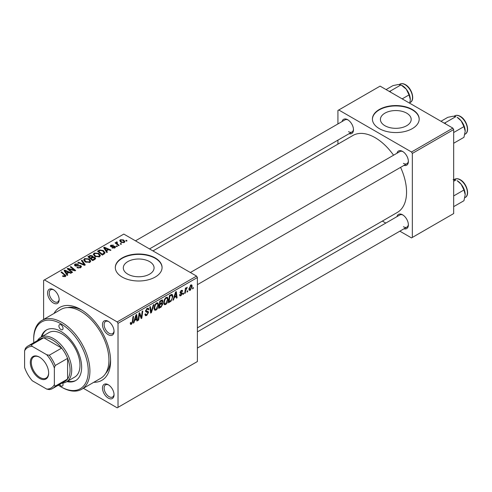 <?xml version="1.0" encoding="UTF-8"?>
<svg xmlns="http://www.w3.org/2000/svg" width="492" height="492" viewBox="0 0 492 492"><rect width="100%" height="100%" fill="white"/><g stroke="black" fill="none" stroke-linecap="round" stroke-linejoin="round"><path stroke-width="0.74" d="M406.687 113.154A15.387 8.881 0 0 0 389.916 111.229A15.387 8.881 0 0 0 380.421 119.439A15.387 8.881 0 0 0 384.922 125.718A15.387 8.881 0 0 0 401.693 127.643A15.387 8.881 0 0 0 411.189 119.439A15.387 8.881 0 0 0 406.687 113.154M412.339 109.513A23.382 13.499 0 0 0 386.853 106.586A23.382 13.499 0 0 0 372.419 119.058A23.382 13.499 0 0 0 379.271 128.603A23.382 13.499 0 0 0 404.756 131.53A23.382 13.499 0 0 0 419.19 119.058A23.382 13.499 0 0 0 412.339 109.513M419.184 119.249A23.382 13.499 0 0 0 412.339 109.894A23.382 13.499 0 0 0 387.007 106.93A23.382 13.499 0 0 0 372.426 119.249M127.809 274.161A15.387 8.881 180 0 1 123.301 267.882A15.387 8.881 180 0 1 132.803 259.678A15.387 8.881 180 0 1 149.568 261.603A15.387 8.881 180 0 1 154.076 267.882A15.387 8.881 180 0 1 144.58 276.092A15.387 8.881 180 0 1 127.809 274.161M155.226 257.956A23.382 13.499 0 0 0 129.74 255.028A23.382 13.499 0 0 0 115.306 267.5A23.382 13.499 0 0 0 122.157 277.045A23.382 13.499 0 0 0 147.637 279.973A23.382 13.499 0 0 0 162.071 267.5A23.382 13.499 0 0 0 155.226 257.956M162.071 267.691A23.382 13.499 0 0 0 155.226 258.337A23.382 13.499 0 0 0 129.894 255.373A23.382 13.499 0 0 0 115.306 267.691M108.265 398.096A8.186 4.723 60 0 1 102.477 388.071A8.186 4.723 60 0 1 108.265 384.732L108.265 384.732A8.186 4.723 60 0 1 114.052 394.75A8.186 4.723 60 0 1 108.265 398.096M108.695 384.996A7.017 4.053 -120 0 0 105.583 384.861A7.017 4.053 -120 0 0 104.507 390.482A7.017 4.053 -120 0 0 109.095 396.663A7.017 4.053 -120 0 0 112.6 397.007A7.017 4.053 -120 0 0 114.039 394.246M53.37 303.01A8.186 4.723 60 0 1 47.583 292.986A8.186 4.723 60 0 1 53.37 289.647L53.37 289.647A8.186 4.723 60 0 1 59.157 299.671A8.186 4.723 60 0 1 53.37 303.01M53.8 289.911A7.017 4.053 -120 0 0 50.688 289.776A7.017 4.053 -120 0 0 49.612 295.397A7.017 4.053 -120 0 0 54.2 301.584A7.017 4.053 -120 0 0 57.705 301.928A7.017 4.053 -120 0 0 59.145 299.167M108.265 334.708A8.186 4.723 60 0 1 102.477 324.683A8.186 4.723 60 0 1 108.265 321.344L108.265 321.344A8.186 4.723 60 0 1 114.052 331.362A8.186 4.723 60 0 1 108.265 334.708M108.695 321.608A7.017 4.053 -120 0 0 105.583 321.473A7.017 4.053 -120 0 0 104.507 327.094A7.017 4.053 -120 0 0 109.095 333.275A7.017 4.053 -120 0 0 112.6 333.619A7.017 4.053 -120 0 0 114.039 330.858M396.97 153.24A8.186 4.723 60 0 1 402.585 151.419L402.585 151.419A8.186 4.723 60 0 1 408.372 161.444A8.186 4.723 60 0 1 403.981 165.392M403.016 151.684A7.017 4.053 -120 0 0 399.904 151.548L190.373 272.519M342.075 121.549A8.186 4.723 60 0 1 347.69 119.722L347.69 119.722A8.186 4.723 60 0 1 353.477 129.747A8.186 4.723 60 0 1 349.086 133.701M348.121 119.993A7.017 4.053 -120 0 0 345.009 119.857L135.478 240.828M396.97 216.628A8.186 4.723 60 0 1 402.585 214.807L402.585 214.807A8.186 4.723 60 0 1 408.372 224.832A8.186 4.723 60 0 1 403.981 228.78M403.016 215.072A7.017 4.053 -120 0 0 399.904 214.936L197.39 331.854M54.028 313.441A42.091 24.299 60 0 1 80.817 309.505L80.817 309.505A42.091 24.299 60 0 1 110.583 361.054A42.091 24.299 60 0 1 93.775 382.29M82.084 310.267A38.585 22.275 -120 0 0 67.681 307.592M197.39 327.869L397.351 212.427A44.428 25.652 -120 0 0 400.58 167.36M393.563 155.208A44.428 25.652 -120 0 0 375.138 137.674A44.428 25.652 -120 0 0 352.924 135.472L152.957 250.92M196.56 276.092L197.39 277.525L118.019 323.349L117.194 321.916L196.56 276.092L123.806 234.087L43.616 280.391L43.616 319.449M118.019 323.349L118.019 407.351L117.194 407.831L83.369 388.299M168.153 299.204C168.159 301.319 167.323 303.097 165.632 304.536L164.389 304.683L163.639 302.795L164.433 299.382L166.155 297.377L167.446 297.254L168.153 299.204L167.489 298.816M174.248 297.654L173.535 299.886L172.883 300.261L175.57 292.027L176.308 291.602L177.102 297.832L176.493 298.177L176.302 296.467L174.248 297.654L173.817 297.408M131.456 324.271L130.595 324.4L130.325 322.838L130.927 322.401L130.872 323.016L131.493 323.465L132.286 321.75L132.981 316.62L133.59 316.27L132.871 321.577L131.456 324.271L130.275 323.588M130.429 322.764L131.493 323.465M144.931 314.259L146.757 314.652L147.932 312.857L147.778 312.358L146.21 312.125L145.527 311.061L147.151 308.355L148.344 308.17L148.842 309.314L148.233 309.874L147.944 309.025L147.126 309.142L146.13 310.673L146.358 311.141L148.135 311.356L148.535 312.445L146.721 315.458L145.404 315.692L144.925 314.228L145.527 313.798L145.804 314.818L144.931 314.308M145.614 310.372L146.358 311.141M153.947 304.517L151.413 312.66L150.65 313.103L149.765 306.928L150.368 306.577L151.13 311.867L153.295 304.892L153.947 304.517M158.529 304.757C158.541 306.873 157.704 308.65 156.007 310.095L154.765 310.237L154.021 308.349L154.814 304.935L156.53 302.937L157.827 302.808L158.529 304.757L157.87 304.376M193.319 287.512L193.178 288.546L192.575 288.89L192.704 287.863L193.319 287.512M197.39 277.525L197.39 361.534L118.019 407.351M162.096 299.923L162.889 300.975L162.096 303.066L162.815 303.995L161.148 307.039L158.83 308.373L159.808 301.129L162.526 299.985M161.671 302.82L162.477 303.14M134.636 320.52L133.929 322.752L133.277 323.133L135.964 314.898L136.696 314.474L137.489 320.698L136.887 321.048L136.69 319.333L134.636 320.52L134.205 320.274M139.316 315.569L138.695 320.003L138.086 320.353L139.076 313.096L139.71 312.734L141.37 317.445L142.176 311.313L142.785 310.956L141.807 318.207L141.167 318.57L139.5 313.871L139.316 315.569L138.781 315.261M180.939 295.698L179.875 295.877L179.5 294.794L180.103 294.357L180.964 295.077L181.757 293.872L180.324 293.287L180.029 292.574L181.29 290.464L182.311 290.298L182.655 291.147L182.058 291.584L181.259 291.086L180.625 292.119L182.052 292.765L182.354 293.472L180.939 295.698L179.5 294.874M179.598 294.72L180.964 295.077M181.628 293.521L180.041 292.814M181.099 290.581L181.831 291.006L180.804 290.827M180.078 292.125L181.185 292.629M171.093 301.135L168.455 302.82L169.433 295.575L171.61 294.4L172.274 294.474L172.889 296.313L171.093 301.135L170.521 300.803M192.2 286.196L190.324 290.28L189.358 290.391L188.897 289.167L190.798 284.973L191.732 284.874L192.2 286.196L191.474 285.772M187.76 290.723L187.618 291.756L187.015 292.107L187.144 291.079L187.76 290.723M185.607 290.975L185.299 293.097L184.691 293.447L185.398 288.177L186.007 287.826L185.859 288.915L187.243 287.205L185.607 290.975L185.066 290.661M183.7 293.066L183.559 294.099L182.956 294.45L183.085 293.423L183.7 293.066M117.422 246.369L116.819 246.713L116.118 246.166L116.733 245.809L117.422 246.369M121.481 244.026L120.878 244.37L120.177 243.823L120.792 243.466L121.481 244.026M93.308 254.53L94.15 253.036L98.726 253.368L100.417 255.508L99.562 256.762L95.073 256.467L93.283 254.272M107.397 252.156L106.746 252.531L103.646 247.642L104.378 247.212L110.958 250.096L110.356 250.446L108.584 249.647L106.53 250.834L107.397 252.156M95.011 259.309L92.693 260.643L87.883 256.738L90.264 255.477L92.373 255.772L92.988 257.045L94.876 257.304L95.669 258.405L95.011 259.309M93.099 256.67L92.988 257.507M85.276 264.924L84.507 265.366L77.834 262.537L78.443 262.187L84.163 264.616L81.371 260.502L82.016 260.127L85.276 264.924M64.753 276.75L64.458 274.997L61.051 272.23L61.66 271.879L65.928 275.778L65.393 276.492L62.459 276.104L62.988 275.711L64.753 276.08L65.036 275.698L65.036 276.664M72.558 272.267L71.949 272.623L67.152 268.706L67.785 268.343L74.353 270.225L70.245 266.922L70.86 266.572L75.663 270.477L75.03 270.84L68.462 268.976L72.558 272.267M117.194 321.916L44.44 279.911M67.785 275.022L67.133 275.397L64.034 270.508L64.772 270.083L71.352 272.968L70.75 273.312L68.972 272.513L66.918 273.7L67.785 275.022M80.657 267.679L76.906 267.587L77.435 267.199L78.443 267.599L80.018 267.267L80.602 266.553L80.227 266.031L75.061 265.828L74.384 264.942L75.147 264.007L78.517 263.995L78.099 264.456L75.805 264.407L75.627 265.459L80.774 265.649L81.481 266.615L80.657 267.679M75.288 265.944L75.288 265.016L75.627 266.067M83.689 260.083L84.532 258.589L89.107 258.921L90.799 261.061L89.944 262.316L85.454 262.021L83.665 259.831M112.01 247.931L112.459 247.494L114.378 247.605L114.519 246.775L110.798 246.627L110.288 245.945L110.866 245.207L113.511 245.151L111.364 245.526L111.309 246.228L114.009 246.135L115.073 246.4L115.558 247.082L114.876 247.925L112.01 247.931M114.771 247.98L114.519 246.775M111.364 245.526L111.309 246.83M104.027 254.1L102.311 255.09L97.502 251.184L99.759 249.967L103.326 250.557L105.097 252.777L104.027 254.1M124.261 242.507L121.155 242.365L119.71 240.631L120.374 239.715L123.541 239.918L124.894 241.572L124.261 242.507M116.955 242.47L117.785 244.216L119.162 245.367L118.554 245.717L115.054 242.876L115.663 242.525L116.376 243.116L116.407 242.002L116.973 241.855L117.391 242.378L116.739 242.845L116.739 244.241M116.155 242.445L116.407 242.002L116.407 243.977M127.041 240.816L126.438 241.16L125.737 240.613L126.352 240.256L127.041 240.816M105.669 373.391A38.585 22.275 -120 0 0 110.552 359.578M452.849 128.123L453.673 129.556L412.339 153.424L411.515 151.991L452.849 128.123L380.095 86.125L337.93 110.466L337.93 123.941M337.93 140.14L337.93 144.125M412.339 153.424L412.339 237.433L411.515 237.907L399.842 231.172M385.814 223.073L382.364 221.08M412.339 237.433L453.673 213.565L453.673 129.556M411.515 151.991L338.76 109.987M403.409 163.35A7.017 4.053 -120 0 0 406.921 163.701A7.017 4.053 -120 0 0 408.354 160.939M348.514 131.659A7.017 4.053 -120 0 0 352.02 132.004A7.017 4.053 -120 0 0 353.459 129.242M403.409 226.738A7.017 4.053 -120 0 0 406.921 227.089A7.017 4.053 -120 0 0 408.354 224.327M67.785 269.229L67.785 268.343M74.353 270.655L74.353 270.225M70.86 267.42L70.86 266.572M68.462 269.776L68.462 268.976M64.772 271.67L64.772 270.083M66.918 275.059L66.918 273.7M65.657 271.67L66.574 273.122L68.216 272.174L64.956 270.711L65.657 271.67L65.657 273.066M66.574 274.511L66.574 273.122M64.956 271.953L64.956 270.711M68.216 272.955L68.216 272.174M62.988 276.467L62.988 275.711M63.437 276.67L63.437 276.037M61.66 272.722L61.66 271.879M65.19 276.602L65.19 274.739M77.435 267.851L77.435 267.199M77.619 267.925L77.619 267.31M78.443 268.146L78.443 267.599M80.018 267.98L80.018 267.267M75.147 265.871L75.147 264.007M76.371 266.184L76.371 265.625M80.774 267.611L80.774 265.649M78.443 262.796L78.443 262.187M84.163 265.225L84.163 264.616M82.016 261.467L82.016 260.127M84.532 261.375L84.532 258.589M89.107 259.696L89.107 258.921M84.606 260.065L86.088 261.689L89.31 261.904L89.895 261.012L88.443 259.229L85.19 258.989L84.606 260.065L84.606 261.443L84.606 260.065M86.088 262.328L86.088 261.689M89.31 262.587L89.31 261.904M90.264 256.147L90.264 255.477M92.373 257.796L92.373 255.772M94.876 259.382L94.876 257.304M89.052 256.842L90.553 258.06L92.275 256.769L92.275 257.851L91.795 256.135L90.085 256.246L89.052 256.842L89.052 257.691M90.553 258.909L90.553 258.06M91.118 258.515L92.742 259.837L94.747 258.294L94.261 257.642L92.391 257.783L91.118 258.515L91.118 259.364M92.742 260.619L92.742 259.837M94.427 259.641L94.427 258.823M112.459 248.146L112.459 247.494M114.378 248.159L114.378 247.605M110.866 246.658L110.866 245.207M111.709 246.892L111.709 246.387M114.009 246.64L114.009 246.135M115.073 247.796L115.073 246.4M104.378 248.798L104.378 247.212M106.53 252.193L106.53 250.834M105.263 248.798L106.18 250.256L107.822 249.309L104.562 247.839L105.263 248.798L105.263 250.194M106.18 251.646L106.18 250.256M104.562 249.087L104.562 247.839M107.822 250.09L107.822 249.309M99.759 250.668L99.759 249.967M103.326 251.314L103.326 250.557M98.677 251.289L102.361 254.284L104.187 252.654L102.693 250.883L100.405 250.403L98.677 251.289L98.677 252.138M102.361 255.065L102.361 254.284M103.135 254.616L103.135 253.835M94.15 255.822L94.15 253.036M98.726 254.136L98.726 253.368M94.224 254.512L95.706 256.135L98.935 256.35L99.513 255.459L98.062 253.675L94.808 253.435L94.224 254.512L94.224 255.883L94.224 254.512M95.706 256.775L95.706 256.135M98.935 257.033L98.935 256.35M120.374 241.812L120.374 239.715M123.541 240.711L123.541 239.918M120.878 240.035L120.497 240.6L121.69 241.978L123.744 242.199L124.089 241.658L122.932 240.268L120.878 240.035M121.69 242.618L121.69 241.978M123.744 242.728L123.744 242.199M120.792 244.303L120.792 243.466M115.663 243.368L115.663 242.525M116.376 243.952L116.376 243.116M116.973 242.464L116.973 241.855M116.733 246.646L116.733 245.809M126.352 241.092L126.352 240.256M192.655 288.244L193.178 288.546M160.472 306.645L161.148 307.039M161.487 300.163L162.889 300.975M161.296 303.121L162.815 303.995M159.783 301.325L160.306 301.627L159.998 303.884L160.976 303.318L161.954 302.475L162.286 301.35L161.222 300.311M159.482 303.582L159.998 303.884M160.656 300.637L161.333 301.03L160.306 301.627M162.286 301.35L161.333 301.03M159.365 304.431L159.888 304.733L159.556 307.174L161.278 306.147L162.212 304.327L161.112 303.238M159.033 306.879L159.556 307.174M160.484 303.601L161.161 303.995L159.888 304.733M162.212 304.327L161.161 303.995M154.064 308.97L156.007 310.095M155.287 305.175L154.623 308.035L155.14 309.357L156.05 309.284L157.932 305.028L157.422 303.65L156.511 303.724L155.287 305.175L154.826 304.911M154.045 307.703L154.623 308.035M155.921 303.386L156.511 303.724M150.509 312.131L151.413 312.66M150.411 311.454L151.13 311.867M144.931 314.425L146.721 315.458M147.163 308.343L148.842 309.314M147.034 308.423L148.836 309.462M146.536 308.804L147.126 309.142M145.552 310.723L148.535 312.445M132.348 321.276L132.871 321.577M133.48 322.5L133.929 322.752M136.801 320.298L137.489 320.698M136.013 318.945L136.69 319.333M135.767 317.106L134.968 319.548L136.61 318.601L136.247 315.464L135.767 317.106L135.325 316.854M134.525 319.296L134.968 319.548M135.853 315.237L136.247 315.464M138.178 319.702L138.695 320.003M140.564 316.983L141.37 317.445M140.81 317.635L141.807 318.207M139.008 313.588L139.5 313.871M181.382 290.415L182.655 291.147M180.152 291.848L180.625 292.119M180.072 292.156L182.354 293.472M173.092 299.628L173.535 299.886M176.407 297.432L177.102 297.832M175.626 296.079L176.302 296.467M175.373 294.241L174.574 296.682L176.216 295.735L175.853 292.599L175.373 294.241L174.931 293.982M174.137 296.43L174.574 296.682M175.459 292.365L175.853 292.599M169.488 301.442L170.164 301.83M172.231 295.932L172.889 296.313M169.924 296.067L169.174 301.621L169.949 301.178C171.542 300.083 172.323 298.564 172.286 296.621L171.56 295.237L169.924 296.067L169.402 295.772M168.658 301.319L169.174 301.621M170.785 294.794L171.868 295.298L170.89 294.733M163.682 303.416L165.632 304.536M164.906 299.622L164.242 302.482L164.758 303.804L165.675 303.73L167.551 299.474L167.04 298.097L166.13 298.17L164.906 299.622L164.445 299.357M163.67 302.149L164.242 302.482M165.546 297.832L166.13 298.17M188.91 289.462L190.324 290.28M190.552 285.132L191.283 285.557L190.773 285.594L189.494 288.749L190.33 289.671L191.603 286.541L190.312 285.329M188.94 288.423L189.494 288.749M188.897 289.185L190.33 289.671M187.095 291.455L187.618 291.756M184.777 292.795L185.299 293.097M185.343 288.62L185.859 288.915M186.388 287.746L187.003 288.103M186.302 287.894L186.702 288.121M183.036 293.798L183.559 294.099M60.977 324.775A2.921 1.685 -120 0 0 59.514 324.634A2.921 1.685 -120 0 0 59.065 326.977A2.921 1.685 -120 0 0 60.977 329.554A2.921 1.685 -120 0 0 62.435 329.695A2.921 1.685 -120 0 0 62.884 327.352A2.921 1.685 -120 0 0 60.977 324.775M59.6 384.473A2.921 1.685 -120 0 0 60.977 385.876A2.921 1.685 -120 0 0 62.435 386.017A2.921 1.685 -120 0 0 62.65 383.059M66.894 381.608A29.231 16.876 -120 0 0 75.59 380.642A29.231 16.876 -120 0 0 80.073 357.217A29.231 16.876 -120 0 0 60.977 331.46A29.231 16.876 -120 0 0 46.359 330.015A29.231 16.876 -120 0 0 41.174 337.057M46.783 329.781A29.231 16.876 -120 0 0 41.998 336.583M58.37 385.181A38.585 22.275 -120 0 0 60.977 386.829A38.585 22.275 -120 0 0 88.259 371.079A38.585 22.275 -120 0 0 60.977 323.822A38.585 22.275 -120 0 0 33.696 339.572A38.585 22.275 -120 0 0 33.819 342.653M61.801 387.309L60.977 386.829L61.801 387.309A39.754 22.952 60 0 0 81.678 389.277L100.694 378.299A39.754 22.952 -120 0 0 106.789 346.442A39.754 22.952 -120 0 0 80.817 311.411A39.754 22.952 -120 0 0 60.94 309.443L41.925 320.421A39.754 22.952 60 0 1 61.801 322.389A39.754 22.952 60 0 1 87.773 357.42A39.754 22.952 60 0 1 81.678 389.277M37.429 340.575A25.719 14.852 60 0 1 40.676 337.346L48.942 332.574A25.719 14.852 60 0 1 61.801 333.847A25.719 14.852 60 0 1 78.609 356.516A25.719 14.852 60 0 1 74.661 377.124L66.395 381.897A25.719 14.852 60 0 1 61.98 383.096M33.696 339.572L33.696 338.619A39.754 22.952 60 0 1 41.925 320.421M67.724 381.134A29.231 16.876 -120 0 0 75.996 380.39M465.198 131.247A11.384 6.568 60 0 0 461.17 120.872A11.384 6.568 -120 0 0 457.148 117.305L461.17 120.872L463.95 126.598L465.198 131.247L463.95 137.329L453.673 143.258M453.673 132.532L463.95 126.598M445.488 123.873L445.168 122.785L455.906 116.586L453.126 116.229L447.855 117.305L440.98 121.272M445.168 122.785L444.085 123.068M465.198 194.635A11.384 6.568 60 0 0 461.17 184.26A11.384 6.568 -120 0 0 457.148 180.693L461.17 184.26L463.95 189.986L465.198 194.635L463.95 200.718L453.673 206.646M453.673 195.921L463.95 189.986M453.673 181.259L455.906 179.974L453.126 179.617M390.593 92.182L390.273 91.094L389.19 91.371M402.179 98.874L409.055 94.907L410.303 99.55L409.774 103.258M390.273 91.094L401.011 84.895L406.275 89.181L409.055 94.907M386.085 89.581L392.96 85.614L398.231 84.532L401.011 84.895M410.303 99.55A11.384 6.568 -120 0 0 406.275 89.181A11.384 6.568 -120 0 0 401.786 85.356M30.307 362.438A12.977 7.491 60 0 1 39.483 357.143A12.977 7.491 60 0 1 48.659 373.034A12.977 7.491 60 0 1 39.483 378.336A12.977 7.491 60 0 1 30.307 362.438M39.735 357.29A12.275 7.085 -120 0 0 33.837 356.817A12.275 7.085 -120 0 0 31.297 362.438A12.275 7.085 -120 0 0 36.654 374.793A12.275 7.085 -120 0 0 46.113 378.084A12.275 7.085 -120 0 0 48.653 372.739M40.676 337.346A25.719 14.852 60 0 1 60.498 344.24A25.719 14.852 60 0 1 71.721 370.125A25.719 14.852 60 0 1 66.395 381.897M54.36 384.652L55.19 386.177A24.551 14.176 60 0 1 52.582 388.52L64.987 381.362A24.551 14.176 -120 0 0 67.588 379.018A24.551 14.176 -120 0 0 70.073 370.125A24.551 14.176 -120 0 0 67.588 358.367A24.551 14.176 -120 0 0 61.654 348.078L43.77 337.752A24.551 14.176 -120 0 0 40.43 338.834L28.032 345.993A24.551 14.176 60 0 1 31.365 344.91L32.275 346.393A23.382 13.499 -120 0 0 24.6 350.821L24.6 367.469A23.382 13.499 -120 0 0 32.275 380.759L46.691 389.08A23.382 13.499 -120 0 0 54.36 384.652L54.36 368.004A23.382 13.499 -120 0 0 46.691 354.714L32.275 346.393M46.691 354.714L49.249 355.236L61.654 348.078A24.551 14.176 -120 0 0 43.77 337.752L31.365 344.91M55.19 386.177L67.588 379.018L67.588 358.367L55.19 365.525L54.36 368.004M24.6 350.821L25.424 348.342A24.551 14.176 60 0 1 28.032 345.993M52.582 388.52A24.551 14.176 60 0 1 49.249 389.603L46.691 389.08M49.249 355.236A24.551 14.176 60 0 1 55.19 365.525M70.756 269.684L70.756 269.149M72.908 270.268L72.908 269.745M69.643 270.741L69.643 269.874M78.013 266.012L78.013 265.379M82.447 264.493L82.447 263.86M89.366 256.664L89.366 255.883M91.53 258.275L91.53 257.494M93.867 259.967L93.867 259.186M112.582 246.818L112.582 246.32M98.947 251.135L98.947 250.354M117.785 245.09L117.785 244.216M150.177 309.8L150.927 310.237M145.558 311.399L146.936 312.192M139.611 314.283L140.497 314.794M140.097 315.759L141.056 316.319M170.121 295.175L170.798 295.563M454.7 115.86C456.324 114.993 458.193 115.153 460.309 116.346C466.674 119.685 470.229 131.69 465.223 134.088A10.523 6.076 -120 0 0 466.834 125.657A10.523 6.076 -120 0 0 459.958 116.383A10.523 6.076 -120 0 0 454.7 115.86L454.134 116.186M454.7 179.248C456.324 178.381 458.193 178.541 460.309 179.734C466.674 183.073 470.229 195.078 465.223 197.477A10.523 6.076 -120 0 0 466.834 189.045A10.523 6.076 -120 0 0 459.958 179.771A10.523 6.076 -120 0 0 454.7 179.248L454.134 179.574M405.064 84.692A10.523 6.076 -120 0 0 399.805 84.169C401.429 83.296 403.299 83.462 405.414 84.655C411.779 87.988 415.334 99.999 410.328 102.397A10.523 6.076 -120 0 0 411.939 93.96A10.523 6.076 -120 0 0 405.064 84.692M80.602 266.553L80.602 267.709M89.895 261.012L89.895 262.347M94.747 258.294L94.747 259.456M111.081 245.895L111.081 246.756M104.187 252.654L104.187 254.007M99.513 255.459L99.513 256.793M120.497 240.6L120.497 241.916M124.089 241.658L124.089 242.599M157.422 303.65L156.364 303.041M155.14 309.357L154.039 308.724M147.944 309.025L146.967 308.466M131.063 323.521L130.294 323.078M167.04 298.097L165.982 297.488M164.758 303.804L163.658 303.17M465.223 134.088L464.823 134.316M197.39 284.671L406.921 163.701M406.921 227.089L197.39 348.059M465.223 197.477L464.823 197.704M352.02 132.004L149.506 248.927M399.805 84.169L399.24 84.495M410.328 102.397L409.928 102.625"/></g></svg>
